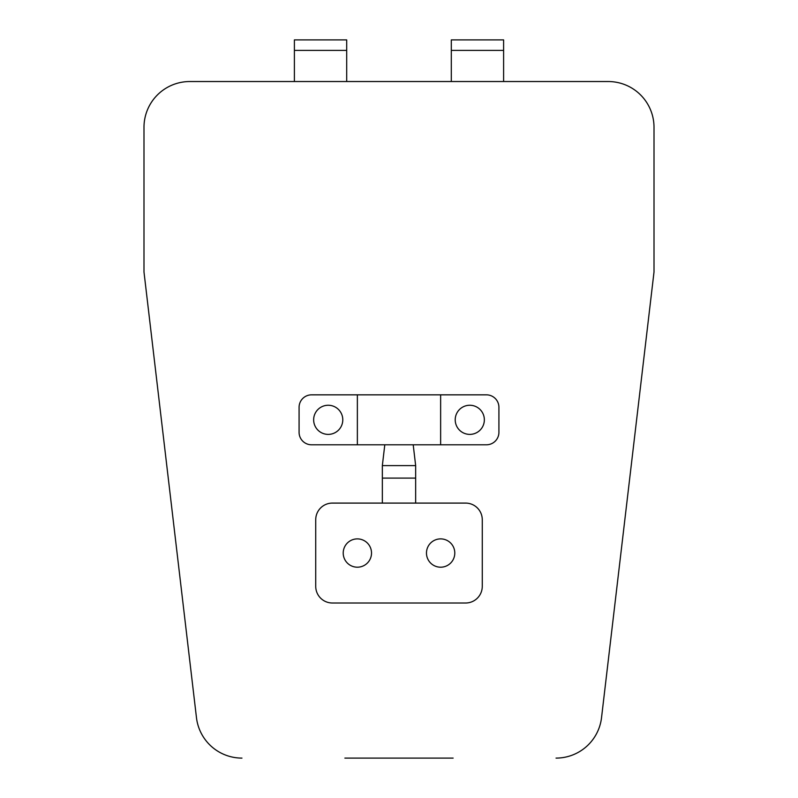 <?xml version="1.0" encoding="UTF-8"?>
<svg xmlns="http://www.w3.org/2000/svg" width="798" height="798" viewBox="0 0 798 798"><rect width="100%" height="100%" fill="white"/><g stroke="black" fill="none" stroke-linecap="round" stroke-linejoin="round"><path stroke-width="1.2" d="M453.124 758.1L344.876 758.1M143.989 272.018L196.468 717.661L143.989 272.018L143.989 127.331L143.989 210.602M654.011 272.018L654.011 127.331L654.011 272.018L601.532 717.661A45.795 45.795 0 0 1 556.046 758.1M346.701 81.536L346.701 39.9L294.392 39.9L294.392 81.536L189.784 81.536L608.216 81.536L503.608 81.536L503.608 39.9L451.299 39.9L451.299 81.536M294.392 39.9L346.701 39.9M451.299 39.9L503.608 39.9M570.74 81.536L608.216 81.536A45.795 45.795 0 0 1 654.011 127.331L654.011 164.807M143.989 154.393L143.989 127.331A45.795 45.795 0 0 1 189.784 81.536M241.954 758.1A45.795 45.795 0 0 1 196.468 717.661M357.364 444.795L311.569 444.795A12.489 12.489 0 0 1 299.08 432.307L299.08 407.329A12.489 12.489 0 0 1 311.569 394.84L357.364 394.84L357.364 444.795L440.636 444.795L440.636 394.84L357.364 394.84M328.217 434.391A14.573 14.573 0 0 1 315.599 412.536A14.573 14.573 0 0 1 340.836 412.536A14.573 14.573 0 0 1 328.217 434.391M440.636 394.84L486.431 394.84A12.489 12.489 0 0 1 498.92 407.329L498.92 432.307A12.489 12.489 0 0 1 486.431 444.795L440.636 444.795M469.783 434.391A14.573 14.573 0 0 1 457.164 412.536A14.573 14.573 0 0 1 482.401 412.536A14.573 14.573 0 0 1 469.783 434.391M384.796 444.795L382.342 465.613L382.342 503.089L465.613 503.089A16.658 16.658 0 0 1 482.271 519.737L482.271 586.36A16.658 16.658 0 0 1 465.613 603.009L332.387 603.009A16.658 16.658 0 0 1 315.729 586.36L315.729 519.737A16.658 16.658 0 0 1 332.387 503.089L382.342 503.089M415.658 503.089L415.658 465.613L413.204 444.795M454.79 553.044A14.155 14.155 0 0 1 433.553 565.303A14.155 14.155 0 0 1 433.553 540.785A14.155 14.155 0 0 1 454.79 553.044M371.519 553.044A14.155 14.155 0 0 1 350.292 565.303A14.155 14.155 0 0 1 350.292 540.785A14.155 14.155 0 0 1 371.519 553.044M382.342 478.102L415.658 478.102M601.532 717.661L603.896 697.572M294.392 50.394L346.701 50.394M451.299 50.394L503.608 50.394M382.342 465.613L415.658 465.613"/></g></svg>
